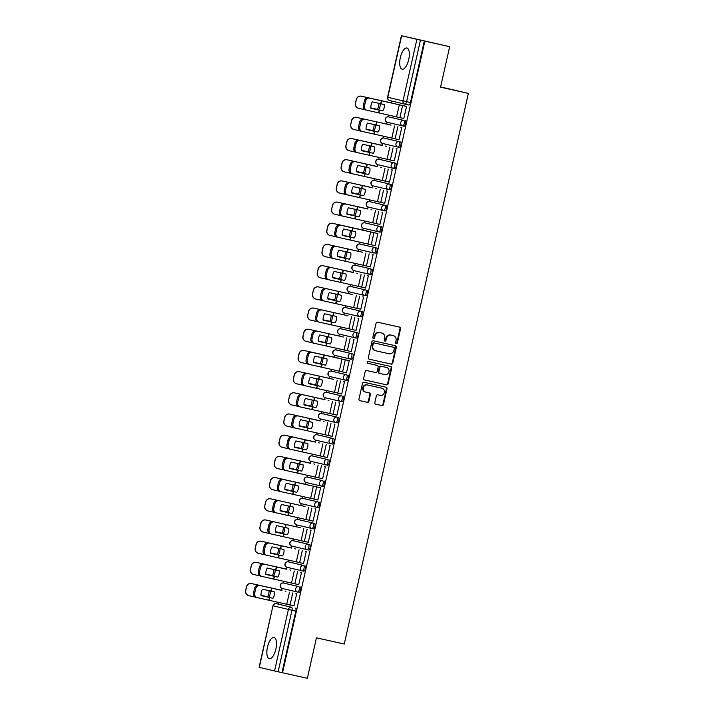 <?xml version="1.0" encoding="UTF-8"?>
<svg xmlns="http://www.w3.org/2000/svg" width="714" height="714" viewBox="0 0 714 714"><rect width="100%" height="100%" fill="white"/><g stroke="black" fill="none" stroke-linecap="round" stroke-linejoin="round"><path stroke-width="1.07" d="M396.288 343.639A0.955 0.875 103.3 0 0 397.359 342.898L400.545 328.735A1.366 1.258 103.3 0 0 399.635 327.128L377.59 322.201A1.366 1.258 103.3 0 0 376.064 323.263L372.869 337.427A0.955 0.875 103.3 0 0 373.511 338.552A0.955 0.875 103.3 0 0 374.582 337.811L375.002 335.982A4.373 4.016 103.3 0 1 379.875 332.59L381.713 333.001A4.373 4.016 103.3 0 1 384.667 338.141L384.257 339.971A0.955 0.875 103.3 0 0 384.891 341.096A0.955 0.875 103.3 0 0 385.971 340.355L386.381 338.525A4.373 4.016 103.3 0 1 391.263 335.134L393.102 335.544A4.373 4.016 103.3 0 1 396.056 340.685L395.645 342.515A0.955 0.875 103.3 0 0 396.288 343.639M396.02 343.532A0.955 0.875 103.3 0 0 396.814 342.774L400.01 328.61A1.366 1.258 103.3 0 0 399.206 327.03M373.252 338.436A0.955 0.875 103.3 0 0 374.047 337.686L374.457 335.848L375.002 335.982M384.641 340.989A0.955 0.875 103.3 0 0 385.435 340.23L385.846 338.391L386.381 338.525M284.922 583.347L284.931 583.347A2.785 1.107 -77.4 0 0 284.922 583.347L298.791 586.631A2.785 1.107 102.6 0 1 299.255 589.594A2.785 1.107 102.6 0 1 297.568 592.067L297.568 592.067A2.785 2.553 -76.7 0 1 295.685 588.791A2.785 2.553 -76.7 0 1 298.791 586.631L283.556 583.043A2.785 1.107 102.6 0 1 283.556 583.043L283.556 583.043A2.785 2.553 103.3 0 0 280.45 585.203A2.785 2.553 -76.7 0 0 282.333 588.479L297.515 592.049M289.697 562.159L289.706 562.159A2.785 1.107 -77.4 0 0 289.697 562.159L303.566 565.443A2.785 1.107 102.6 0 1 304.03 568.406A2.785 1.107 102.6 0 1 302.343 570.879A2.785 1.107 102.6 0 1 302.343 570.87A2.785 2.553 -76.7 0 1 302.317 570.87A2.785 2.553 -76.7 0 1 300.46 567.603A2.785 2.553 -76.7 0 1 303.566 565.443L288.331 561.856A2.785 2.553 103.3 0 0 285.225 564.015A2.785 2.553 -76.7 0 0 287.108 567.291L302.29 570.861M294.471 540.971L294.48 540.971A2.785 1.107 -77.4 0 0 294.471 540.971L308.341 544.246A2.785 1.107 102.6 0 1 308.805 547.219A2.785 1.107 102.6 0 1 307.118 549.682L307.118 549.682A2.785 2.553 -76.7 0 1 307.091 549.682A2.785 2.553 -76.7 0 1 305.235 546.406A2.785 2.553 -76.7 0 1 308.341 544.246L293.106 540.668A2.785 1.107 102.6 0 1 293.106 540.668A2.785 2.553 103.3 0 0 290 542.827A2.785 2.553 -76.7 0 0 291.856 546.094A2.785 2.553 -76.7 0 0 291.883 546.094L307.065 549.673M299.246 519.783L299.255 519.783A2.785 1.107 -77.4 0 0 299.246 519.783L313.116 523.059A2.785 1.107 102.6 0 1 313.58 526.022A2.785 1.107 102.6 0 1 311.893 528.494L311.893 528.494A2.785 2.553 -76.7 0 1 310.01 525.218A2.785 2.553 -76.7 0 1 313.116 523.059L297.881 519.471A2.785 2.553 103.3 0 0 294.775 521.631A2.785 2.553 -76.7 0 0 296.631 524.906A2.785 2.553 -76.7 0 0 296.658 524.906L311.839 528.485M304.021 498.586L302.656 498.283L304.03 498.595A2.785 1.107 -77.4 0 0 304.021 498.586L317.891 501.871A2.785 1.107 102.6 0 1 318.355 504.834A2.785 1.107 102.6 0 1 316.668 507.306L316.668 507.306A2.785 2.553 -76.7 0 1 314.785 504.03A2.785 2.553 -76.7 0 1 317.891 501.871L302.656 498.283A2.785 2.553 103.3 0 0 299.55 500.443A2.785 2.553 -76.7 0 0 301.433 503.718L316.614 507.297M308.796 477.398L308.805 477.398A2.785 1.107 -77.4 0 0 308.796 477.398L322.666 480.683A2.785 1.107 102.6 0 1 323.13 483.646A2.785 1.107 102.6 0 1 321.443 486.118L321.443 486.118A2.785 2.553 -76.7 0 1 319.56 482.842A2.785 2.553 -76.7 0 1 322.666 480.683L307.431 477.095A2.785 2.553 103.3 0 0 304.325 479.255A2.785 2.553 -76.7 0 0 306.208 482.53L321.389 486.1M313.58 456.21L312.205 455.907L313.58 456.21A2.785 1.107 -77.4 0 0 313.571 456.21L327.44 459.495A2.785 1.107 102.6 0 1 327.904 462.458A2.785 1.107 102.6 0 1 326.218 464.93L326.218 464.93A2.785 2.553 -76.7 0 1 324.334 461.655A2.785 2.553 -76.7 0 1 327.44 459.495L312.205 455.907A2.785 2.553 103.3 0 0 309.1 458.067A2.785 2.553 -76.7 0 0 310.983 461.342L326.164 464.912M316.971 434.71A2.785 1.107 102.6 0 1 316.98 434.719L318.355 435.022A2.785 1.107 -77.4 0 0 318.346 435.022L332.215 438.307A2.785 1.107 102.6 0 1 332.679 441.27A2.785 1.107 102.6 0 1 331.001 443.742A2.785 1.107 102.6 0 1 330.993 443.733A2.785 2.553 -76.7 0 1 330.966 443.733A2.785 2.553 -76.7 0 1 329.109 440.467A2.785 2.553 -76.7 0 1 332.215 438.307L316.98 434.719A2.785 2.553 103.3 0 0 313.874 436.879A2.785 2.553 -76.7 0 0 315.731 440.145A2.785 2.553 -76.7 0 0 315.758 440.145L330.939 443.724M323.13 413.834L321.755 413.522L323.13 413.834A2.785 1.107 -77.4 0 0 323.121 413.834L336.99 417.11A2.785 1.107 102.6 0 1 337.454 420.082A2.785 1.107 102.6 0 1 335.776 422.545A2.785 1.107 102.6 0 1 335.767 422.545A2.785 2.553 -76.7 0 1 335.741 422.545A2.785 2.553 -76.7 0 1 333.884 419.27A2.785 2.553 -76.7 0 1 336.99 417.11L321.755 413.531A2.785 1.107 102.6 0 1 321.755 413.531A2.785 2.553 103.3 0 0 318.649 415.682A2.785 2.553 -76.7 0 0 320.506 418.957A2.785 2.553 -76.7 0 0 320.532 418.957L335.714 422.536M327.904 392.646L326.53 392.334L327.904 392.646A2.785 1.107 -77.4 0 0 327.896 392.638L341.765 395.922A2.785 1.107 102.6 0 1 342.229 398.885A2.785 1.107 102.6 0 1 340.551 401.357A2.785 1.107 102.6 0 1 340.542 401.357A2.785 2.553 -76.7 0 1 338.659 398.082A2.785 2.553 -76.7 0 1 341.765 395.922L326.539 392.334A2.785 1.107 102.6 0 1 326.53 392.334A2.785 1.107 102.6 0 1 326.539 392.334A2.785 2.553 103.3 0 0 323.424 394.494A2.785 2.553 -76.7 0 0 325.307 397.769L340.489 401.348M332.679 371.45L331.305 371.146L332.679 371.458A2.785 1.107 -77.4 0 0 332.679 371.45A2.785 1.107 -77.4 0 0 332.67 371.45L346.54 374.734A2.785 1.107 102.6 0 1 347.004 377.697A2.785 1.107 102.6 0 1 345.326 380.169A2.785 1.107 102.6 0 1 345.317 380.169A2.785 2.553 -76.7 0 1 343.434 376.894A2.785 2.553 -76.7 0 1 346.54 374.734L331.314 371.146A2.785 1.107 102.6 0 1 331.305 371.146A2.785 1.107 102.6 0 1 331.314 371.146A2.785 2.553 103.3 0 0 328.199 373.306A2.785 2.553 -76.7 0 0 330.082 376.581L345.264 380.151M337.454 350.262L336.08 349.958L337.454 350.262A2.785 1.107 -77.4 0 0 337.445 350.262L351.315 353.546A2.785 1.107 102.6 0 1 351.788 356.509A2.785 1.107 102.6 0 1 350.101 358.981A2.785 1.107 102.6 0 1 350.092 358.981A2.785 2.553 -76.7 0 1 348.209 355.706A2.785 2.553 -76.7 0 1 351.315 353.546L336.089 349.958A2.785 1.107 102.6 0 1 336.08 349.958A2.785 1.107 102.6 0 1 336.089 349.958A2.785 2.553 103.3 0 0 332.983 352.118A2.785 2.553 -76.7 0 0 334.857 355.393L350.038 358.963M342.229 329.074L340.855 328.77L342.229 329.074A2.785 1.107 -77.4 0 0 342.22 329.074L356.09 332.358A2.785 1.107 102.6 0 1 356.563 335.321A2.785 1.107 102.6 0 1 354.876 337.793A2.785 1.107 102.6 0 1 354.867 337.793A2.785 2.553 -76.7 0 1 352.984 334.518A2.785 2.553 -76.7 0 1 356.09 332.358L340.864 328.77A2.785 1.107 102.6 0 1 340.855 328.77A2.785 1.107 102.6 0 1 340.864 328.77A2.785 2.553 103.3 0 0 337.758 330.93A2.785 2.553 -76.7 0 0 339.614 334.197A2.785 2.553 -76.7 0 0 339.632 334.206L354.813 337.776M345.621 307.573A2.785 1.107 102.6 0 1 345.63 307.582L347.004 307.886A2.785 1.107 -77.4 0 0 346.995 307.886L360.865 311.17A2.785 1.107 102.6 0 1 361.338 314.133A2.785 1.107 102.6 0 1 359.651 316.597A2.785 1.107 102.6 0 1 359.642 316.597A2.785 2.553 -76.7 0 1 359.615 316.597A2.785 2.553 -76.7 0 1 357.759 313.321A2.785 2.553 -76.7 0 1 360.865 311.17L345.638 307.582A2.785 1.107 102.6 0 1 345.638 307.582A2.785 2.553 103.3 0 0 342.533 309.742A2.785 2.553 -76.7 0 0 344.389 313.009A2.785 2.553 -76.7 0 0 344.407 313.009L359.588 316.588M351.779 286.698L350.404 286.385L351.779 286.698A2.785 1.107 -77.4 0 0 351.77 286.698L365.639 289.973A2.785 1.107 102.6 0 1 366.112 292.936A2.785 1.107 102.6 0 1 364.426 295.409A2.785 1.107 102.6 0 1 364.417 295.409A2.785 2.553 -76.7 0 1 362.533 292.133A2.785 2.553 -76.7 0 1 365.639 289.973L350.413 286.385A2.785 1.107 102.6 0 1 350.413 286.385A2.785 2.553 103.3 0 0 347.307 288.545A2.785 2.553 -76.7 0 0 349.164 291.821A2.785 2.553 -76.7 0 0 349.191 291.821L364.363 295.4M356.554 265.51L355.179 265.197L356.554 265.51A2.785 1.107 -77.4 0 0 356.545 265.501L370.423 268.785A2.785 1.107 102.6 0 1 370.887 271.748A2.785 1.107 102.6 0 1 369.2 274.221A2.785 1.107 102.6 0 1 369.192 274.221A2.785 2.553 -76.7 0 1 367.308 270.945A2.785 2.553 -76.7 0 1 370.423 268.785L355.188 265.197A2.785 1.107 102.6 0 1 355.179 265.197A2.785 1.107 102.6 0 1 355.188 265.197A2.785 2.553 103.3 0 0 352.082 267.357A2.785 2.553 -76.7 0 0 353.966 270.633L369.138 274.212M361.329 244.313L361.338 244.313A2.785 1.107 -77.4 0 0 361.329 244.313A2.785 1.107 -77.4 0 0 361.32 244.313L375.198 247.597A2.785 1.107 102.6 0 1 375.662 250.56A2.785 1.107 102.6 0 1 373.975 253.033A2.785 1.107 102.6 0 1 373.966 253.033A2.785 2.553 -76.7 0 1 372.083 249.757A2.785 2.553 -76.7 0 1 375.198 247.597L359.963 244.009A2.785 1.107 102.6 0 1 359.954 244.009A2.785 1.107 102.6 0 1 359.963 244.009A2.785 2.553 103.3 0 0 356.857 246.169A2.785 2.553 -76.7 0 0 358.74 249.445L373.922 253.015M366.103 223.125L366.112 223.125A2.785 1.107 -77.4 0 0 366.103 223.125A2.785 1.107 -77.4 0 0 366.095 223.125L379.973 226.409A2.785 1.107 102.6 0 1 380.437 229.373A2.785 1.107 102.6 0 1 378.75 231.845A2.785 1.107 102.6 0 1 378.741 231.845A2.785 2.553 -76.7 0 1 376.867 228.569A2.785 2.553 -76.7 0 1 379.973 226.409L364.729 222.822A2.785 1.107 102.6 0 1 364.738 222.822A2.785 2.553 103.3 0 0 361.632 224.981A2.785 2.553 -76.7 0 0 363.515 228.257L378.697 231.827M370.878 201.937L370.887 201.937A2.785 1.107 -77.4 0 0 370.878 201.937L384.748 205.221A2.785 1.107 102.6 0 1 385.212 208.185A2.785 1.107 102.6 0 1 383.525 210.657A2.785 1.107 102.6 0 1 383.516 210.648A2.785 2.553 -76.7 0 1 383.498 210.648A2.785 2.553 -76.7 0 1 381.642 207.381A2.785 2.553 -76.7 0 1 384.748 205.221L369.513 201.634A2.785 1.107 102.6 0 1 369.504 201.634A2.785 1.107 102.6 0 1 369.513 201.634A2.785 2.553 103.3 0 0 366.407 203.793A2.785 2.553 -76.7 0 0 368.29 207.069L383.472 210.639M375.653 180.749L374.279 180.437A2.785 1.107 102.6 0 1 374.288 180.446L375.662 180.749A2.785 1.107 -77.4 0 0 375.653 180.749L389.523 184.033A2.785 1.107 102.6 0 1 389.987 186.997A2.785 1.107 102.6 0 1 388.3 189.46A2.785 1.107 102.6 0 1 388.291 189.46A2.785 2.553 -76.7 0 1 388.273 189.46A2.785 2.553 -76.7 0 1 386.417 186.184A2.785 2.553 -76.7 0 1 389.523 184.033L374.288 180.446A2.785 2.553 103.3 0 0 371.182 182.605A2.785 2.553 -76.7 0 0 373.038 185.872A2.785 2.553 -76.7 0 0 373.065 185.872L388.246 189.451M380.428 159.561L380.437 159.561A2.785 1.107 -77.4 0 0 380.428 159.561L394.298 162.837A2.785 1.107 102.6 0 1 394.762 165.8A2.785 1.107 102.6 0 1 393.075 168.272L393.075 168.272A2.785 2.553 -76.7 0 1 391.192 164.996A2.785 2.553 -76.7 0 1 394.298 162.837L379.054 159.249A2.785 1.107 102.6 0 1 379.063 159.249A2.785 2.553 103.3 0 0 375.957 161.409A2.785 2.553 -76.7 0 0 377.813 164.684A2.785 2.553 -76.7 0 0 377.84 164.684L393.021 168.263M385.203 138.364L383.829 138.061L385.212 138.373A2.785 1.107 -77.4 0 0 385.203 138.364L399.072 141.649A2.785 1.107 102.6 0 1 399.537 144.612A2.785 1.107 102.6 0 1 397.85 147.084L397.85 147.084A2.785 2.553 -76.7 0 1 395.967 143.809A2.785 2.553 -76.7 0 1 399.072 141.649L383.837 138.061A2.785 1.107 102.6 0 1 383.837 138.061A2.785 2.553 103.3 0 0 380.732 140.221A2.785 2.553 -76.7 0 0 382.615 143.496L397.796 147.075M389.978 117.176L389.987 117.176A2.785 1.107 -77.4 0 0 389.978 117.176L403.847 120.461A2.785 1.107 102.6 0 1 404.311 123.424A2.785 1.107 102.6 0 1 402.625 125.896L402.625 125.896A2.785 2.553 -76.7 0 1 400.741 122.621A2.785 2.553 -76.7 0 1 403.847 120.461L388.612 116.873A2.785 2.553 103.3 0 0 385.506 119.033A2.785 2.553 -76.7 0 0 387.39 122.308L402.571 125.878M408.72 59.592A10.862 4.311 -77.4 0 0 406.891 47.999A10.862 4.311 -77.4 0 0 400.331 57.611A10.862 4.311 -77.4 0 0 402.161 69.204A10.862 4.311 -77.4 0 0 408.72 59.592M275.872 649.097A10.862 4.311 -77.4 0 0 274.042 637.504A10.862 4.311 -77.4 0 0 267.473 647.116A10.862 4.311 -77.4 0 0 269.303 658.701A10.862 4.311 -77.4 0 0 275.872 649.097M374.832 402.598A1.366 1.258 103.3 0 0 375.76 404.204L381.945 405.588A1.366 1.258 103.3 0 0 383.463 404.526L387.015 388.8A1.366 1.258 103.3 0 0 386.104 387.193L364.051 382.267A1.366 1.258 103.3 0 0 362.533 383.329L358.981 399.055A1.366 1.258 103.3 0 0 359.892 400.661L367.371 402.33A1.366 1.258 103.3 0 0 368.897 401.277L370.414 394.539A1.366 1.258 103.3 0 0 369.504 392.941L365.791 392.111A3.659 3.356 103.3 0 1 363.328 387.791A3.659 3.356 103.3 0 1 367.398 384.971L381.901 388.22A3.659 3.356 103.3 0 1 381.936 388.22A3.659 3.356 103.3 0 1 384.373 392.53A3.659 3.356 103.3 0 1 380.294 395.351L377.876 394.806A1.366 1.258 103.3 0 0 376.349 395.868L374.832 402.598M401.652 35.754L387.791 97.282L403.017 100.87L416.887 39.341L401.429 35.7L449.677 46.687L440.556 87.17L468.366 93.382L344.273 644.037L316.463 637.825L307.341 678.3L282.521 672.758L424.866 41.144L420.457 40.154L406.587 101.683A2.785 1.107 102.6 0 1 404.909 104.146A2.785 1.107 102.6 0 1 404.9 104.146A2.785 2.553 103.3 0 0 404.9 104.146A2.785 2.785 0 0 0 404.909 104.146L408.765 105.012A2.785 1.107 102.6 0 1 408.765 105.012L404.909 104.146M449.677 46.687L424.866 41.144M391.29 364.122A1.366 1.258 103.3 0 0 392.807 363.069L396.359 347.334A1.366 1.258 103.3 0 0 395.431 345.728L373.395 340.801A1.366 1.258 103.3 0 0 371.878 341.863L368.326 357.598A1.366 1.258 103.3 0 0 369.254 359.204L390.745 363.997A1.366 1.258 103.3 0 0 392.272 362.935L395.815 347.209A1.366 1.258 103.3 0 0 395.012 345.63M391.683 368.067L388.139 383.793A1.366 1.258 103.3 0 1 386.613 384.855L364.577 379.937A1.366 1.258 103.3 0 0 364.577 379.937A1.366 1.258 103.3 0 1 363.658 378.322L365.175 371.592A1.366 1.258 103.3 0 1 366.701 370.53L375.635 372.529A1.366 1.258 103.3 0 0 377.162 371.467L378.161 367.005A1.366 1.258 103.3 0 0 377.242 365.398L367.942 363.319A0.955 0.875 103.3 0 0 367.942 363.319A0.955 0.875 103.3 0 1 367.291 362.185A0.955 0.875 103.3 0 1 368.362 361.454L390.763 366.461A1.366 1.258 103.3 0 0 390.763 366.461A1.366 1.258 103.3 0 1 391.683 368.067L391.147 367.942L387.604 383.668L388.139 383.793M274.551 670.955L288.411 609.426L273.185 605.838A2.785 2.553 -76.7 0 1 276.291 603.678A2.785 1.107 102.6 0 1 276.291 603.678A2.785 1.107 102.6 0 1 276.282 603.678L280.156 604.535A2.785 1.107 102.6 0 1 280.156 604.535L291.517 607.266A2.785 1.107 102.6 0 1 291.981 610.229L278.121 671.767L274.551 670.955L259.093 667.313L272.962 605.775L259.316 667.367M391.915 101.085L391.495 102.914M388.746 115.115L388.362 116.828M387.14 122.237L386.72 124.111M383.971 136.303L383.588 138.016M382.365 143.434L381.945 145.299M379.196 157.499L378.813 159.204M377.59 164.622L377.171 166.487M374.422 178.687L374.038 180.401M372.815 185.81L372.396 187.675M369.647 199.875L369.263 201.589M368.04 206.998L367.621 208.863M364.872 221.063L364.488 222.777M363.265 228.185L362.846 230.051M360.097 242.251L359.713 243.965M358.49 249.373L358.071 251.248M355.322 263.439L354.938 265.153M353.716 270.57L353.296 272.436M350.547 284.636L350.163 286.35M348.941 291.758L348.521 293.624M345.772 305.824L345.389 307.538M344.166 312.946L343.746 314.812M340.997 327.012L340.614 328.726M339.391 334.134L338.971 335.999M336.223 348.2L335.839 349.914M334.616 355.322L334.197 357.187M331.448 369.388L331.064 371.101M329.841 376.51L329.422 378.384M326.673 390.585L326.289 392.289M325.066 397.707L324.647 399.572M321.898 411.773L321.505 413.486M320.291 418.895L319.872 420.76M317.123 432.961L316.73 434.674M315.517 440.083L315.097 441.948M312.348 454.149L311.956 455.862M310.742 461.271L310.322 463.136M307.573 475.337L307.181 477.05M305.967 482.459L305.547 484.333M302.798 496.525L302.406 498.238M301.192 503.656L300.772 505.521M298.024 517.721L297.631 519.426M296.417 524.844L295.998 526.709M293.24 538.909L292.856 540.623M291.642 546.031L291.214 547.897M288.465 560.097L288.081 561.811M286.867 567.219L286.439 569.085M283.69 581.285L283.306 582.999M282.092 588.407L281.664 590.273M278.915 602.473L278.531 604.178M440.609 86.956L468.366 93.382M282.521 672.758L278.121 671.767M416.887 39.341L420.457 40.154M402.991 118.319L403.785 118.56L406.543 106.341L405.722 106.225M402.982 118.381L403.785 118.569M398.216 139.507L399.01 139.748L401.768 127.538L400.938 127.413M390.96 125.173L390.174 124.879M398.207 139.569L399.01 139.757M393.441 160.704L394.235 160.945L396.993 148.726L396.163 148.601M386.185 146.361L385.399 146.067M393.432 160.757L394.235 160.953M388.666 181.892L389.46 182.141L392.218 169.914L391.388 169.789M381.41 167.549L380.624 167.255M388.648 181.945L389.46 182.132M383.891 203.079L384.685 203.32L387.443 191.102L386.613 190.986M376.635 188.737L375.85 188.451M383.873 203.142L384.685 203.329M379.116 224.267L379.91 224.508L382.668 212.29L381.838 212.174M371.86 209.934L371.075 209.639M379.098 224.33L379.91 224.517M374.341 245.455L375.136 245.696L377.884 233.487L377.063 233.362M367.085 231.122L366.3 230.827M374.323 245.518L375.136 245.705M369.566 266.643L370.361 266.884L373.11 254.675L372.289 254.55M362.31 252.31L361.525 252.015M369.549 266.706L370.361 266.893M364.792 287.84L365.586 288.081L368.335 275.863L367.514 275.738M357.536 273.498L356.75 273.203M364.774 287.894L365.586 288.09M360.017 309.028L360.811 309.278L363.56 297.051L362.739 296.926M352.761 294.686L351.975 294.391M359.999 309.082L360.811 309.269M355.242 330.216L356.036 330.457L358.785 318.239L357.964 318.123M347.986 315.874L347.2 315.588M355.224 330.279L356.036 330.466M350.467 351.404L351.261 351.645L354.01 339.427L353.189 339.311M343.211 337.07L342.425 336.776M350.449 351.466L351.261 351.654M345.692 372.592L346.486 372.833L349.235 360.624L348.414 360.499M338.436 358.258L337.651 357.964M345.674 372.654L346.486 372.842M340.917 393.789L341.711 394.021L344.46 381.811L343.639 381.687M333.661 379.446L332.876 379.152M340.899 393.842L341.703 394.03M336.133 414.977L336.937 415.218L339.685 402.999L338.864 402.874M328.886 400.634L328.101 400.34M336.124 415.03L336.928 415.227M331.358 436.165L332.153 436.415L334.911 424.187L334.09 424.062M324.111 421.822L323.326 421.528M331.35 436.227L332.162 436.406M326.584 457.353L327.387 457.594L330.136 445.375L329.315 445.259M319.337 443.01L318.551 442.725M326.575 457.415L327.378 457.603M321.809 478.541L322.612 478.782L325.361 466.563L324.54 466.447M314.553 464.207L313.776 463.913M321.8 478.603L322.603 478.791M317.034 499.729L317.837 499.97L320.586 487.76L319.765 487.635M309.778 485.395L309.001 485.101M317.025 499.791L317.828 499.978M312.259 520.925L313.053 521.166L315.811 508.948L314.99 508.823M305.003 506.583L304.226 506.288M312.25 520.979L313.053 521.175M307.484 542.113L308.278 542.354L311.036 530.136L310.215 530.011M300.228 527.771L299.443 527.476M307.475 542.167L308.278 542.363M302.709 563.301L303.504 563.551L306.261 551.324L305.44 551.208M295.453 548.959L294.668 548.673M302.7 563.364L303.504 563.542M297.934 584.489L298.729 584.73L301.486 572.512L300.665 572.396M290.678 570.156L289.893 569.861M297.925 584.552L298.729 584.739M293.159 605.677L293.954 605.918L296.712 593.709L295.891 593.584M285.903 591.344L285.118 591.049M395.734 103.985L394.949 103.691M293.151 605.74L293.954 605.927M298.943 592.37L298.934 592.37A2.785 1.107 -77.4 0 0 298.943 592.37A2.785 1.107 -77.4 0 0 300.63 589.898A2.785 1.107 -77.4 0 0 300.166 586.935M303.718 571.182L303.709 571.182A2.785 1.107 -77.4 0 0 303.718 571.182A2.785 1.107 -77.4 0 0 305.405 568.71A2.785 1.107 -77.4 0 0 304.94 565.747M308.493 549.994L308.484 549.994A2.785 1.107 -77.4 0 0 308.493 549.994A2.785 1.107 -77.4 0 0 310.179 547.522A2.785 1.107 -77.4 0 0 309.715 544.559M313.267 528.806L311.893 528.494L313.267 528.797A2.785 1.107 -77.4 0 0 313.267 528.806A2.785 1.107 -77.4 0 0 314.954 526.334A2.785 1.107 -77.4 0 0 314.49 523.371M318.042 507.609L316.668 507.306L318.042 507.609A2.785 1.107 -77.4 0 0 319.729 505.146A2.785 1.107 -77.4 0 0 319.265 502.174M322.817 486.421L321.443 486.118L322.817 486.421A2.785 1.107 -77.4 0 0 324.504 483.949A2.785 1.107 -77.4 0 0 324.04 480.986M327.592 465.233L326.218 464.93L327.592 465.233A2.785 1.107 -77.4 0 0 329.279 462.761A2.785 1.107 -77.4 0 0 328.815 459.798M332.367 444.046L331.001 443.742L332.367 444.046A2.785 1.107 -77.4 0 0 334.054 441.573A2.785 1.107 -77.4 0 0 333.59 438.61M337.142 422.858L335.776 422.545L337.142 422.858A2.785 1.107 -77.4 0 0 338.829 420.385A2.785 1.107 -77.4 0 0 338.365 417.422M341.917 401.67L340.551 401.357L341.917 401.661A2.785 1.107 -77.4 0 0 341.917 401.67A2.785 1.107 -77.4 0 0 343.604 399.197A2.785 1.107 -77.4 0 0 343.139 396.234M346.692 380.473L345.326 380.169L346.692 380.473A2.785 1.107 -77.4 0 0 348.378 378.009A2.785 1.107 -77.4 0 0 347.914 375.037M351.466 359.285L350.101 358.981L351.466 359.285A2.785 1.107 -77.4 0 0 353.153 356.813A2.785 1.107 -77.4 0 0 352.689 353.849M356.241 338.097L354.876 337.793L356.241 338.097A2.785 1.107 -77.4 0 0 357.928 335.625A2.785 1.107 -77.4 0 0 357.464 332.662M361.016 316.909L359.651 316.597L361.016 316.909A2.785 1.107 -77.4 0 0 362.703 314.437A2.785 1.107 -77.4 0 0 362.239 311.474M365.8 295.721L365.791 295.721A2.785 1.107 -77.4 0 0 365.8 295.721A2.785 1.107 -77.4 0 0 367.478 293.249A2.785 1.107 -77.4 0 0 367.014 290.286M370.575 274.524L370.566 274.524A2.785 1.107 -77.4 0 0 370.575 274.524A2.785 1.107 -77.4 0 0 372.253 272.061A2.785 1.107 -77.4 0 0 371.789 269.098M375.35 253.336L375.341 253.336A2.785 1.107 -77.4 0 0 375.35 253.336A2.785 1.107 -77.4 0 0 377.028 250.864A2.785 1.107 -77.4 0 0 376.564 247.901M378.759 231.845L380.116 232.148A2.785 1.107 -77.4 0 0 380.125 232.148A2.785 1.107 -77.4 0 0 381.803 229.676A2.785 1.107 -77.4 0 0 381.338 226.713M383.534 210.657L384.891 210.96A2.785 1.107 -77.4 0 0 384.9 210.96A2.785 1.107 -77.4 0 0 386.586 208.488A2.785 1.107 -77.4 0 0 386.113 205.525M388.309 189.469L389.666 189.772A2.785 1.107 -77.4 0 0 389.674 189.772A2.785 1.107 -77.4 0 0 391.361 187.3A2.785 1.107 -77.4 0 0 390.888 184.337M393.084 168.272L394.44 168.575A2.785 1.107 -77.4 0 0 394.449 168.584A2.785 1.107 -77.4 0 0 396.136 166.112A2.785 1.107 -77.4 0 0 395.663 163.149M397.859 147.084L399.215 147.387A2.785 1.107 -77.4 0 0 399.224 147.387A2.785 1.107 -77.4 0 0 400.911 144.924A2.785 1.107 -77.4 0 0 400.438 141.961M402.634 125.896L403.99 126.2A2.785 1.107 -77.4 0 0 403.999 126.2A2.785 1.107 -77.4 0 0 405.686 123.727A2.785 1.107 -77.4 0 0 405.222 120.764M281.985 672.624L295.855 611.095A2.785 1.107 -77.4 0 0 295.391 608.123M424.321 41.019L410.461 102.548A2.785 1.107 102.6 0 1 408.774 105.012M392.646 335.437A4.373 4.016 103.3 0 0 392.602 335.419A4.373 4.016 103.3 0 0 392.557 335.41L393.102 335.544M385.846 338.391A4.373 4.016 103.3 0 1 390.728 335L392.557 335.41M381.258 332.894A4.373 4.016 103.3 0 0 381.214 332.876A4.373 4.016 103.3 0 0 381.178 332.867L381.713 333.001M374.457 335.848A4.373 4.016 103.3 0 1 379.339 332.456L381.178 332.867M369.138 359.169L390.745 363.997M394.315 348.414A0.955 0.875 103.3 0 0 393.664 347.29L374.323 342.97A0.955 0.875 103.3 0 0 373.261 343.711L372.824 345.647A4.373 4.016 103.3 0 0 375.778 350.788L388.996 353.742A4.373 4.016 103.3 0 0 393.878 350.351L394.315 348.414M393.146 347.165A0.955 0.875 103.3 0 0 393.128 347.165L373.788 342.845A0.955 0.875 103.3 0 0 372.717 343.586L373.261 343.711M375.698 350.77L375.243 350.663A4.373 4.016 103.3 0 1 375.198 350.645A4.373 4.016 103.3 0 1 372.28 345.514L372.717 343.586M364.461 379.902L386.078 384.73A1.366 1.258 103.3 0 0 387.604 383.668M376.715 365.273L376.706 365.273A1.366 1.258 103.3 0 0 376.706 365.273L367.844 363.292M384.908 374.6A3.659 3.356 103.3 0 0 388.978 371.789A3.659 3.356 103.3 0 0 386.515 367.469L381.401 366.327A1.366 1.258 103.3 0 0 379.875 367.389L378.875 371.851A1.366 1.258 103.3 0 0 379.794 373.458L384.908 374.6M386.042 367.362A3.659 3.356 103.3 0 0 385.979 367.344L386.515 367.469M379.768 373.458L379.259 373.333A1.366 1.258 103.3 0 1 378.331 371.726L379.339 367.264A1.366 1.258 103.3 0 1 380.865 366.202L385.979 367.344M391.147 367.942A1.366 1.258 103.3 0 0 390.335 366.362M381.437 388.104A3.659 3.356 103.3 0 0 381.365 388.086L381.901 388.22M365.72 392.093L365.256 391.977A3.659 3.356 103.3 0 1 362.783 387.666A3.659 3.356 103.3 0 1 366.862 384.846L381.365 388.086M359.794 400.634L366.835 402.205A1.366 1.258 103.3 0 0 368.362 401.143L369.879 394.414A1.366 1.258 103.3 0 0 369.067 392.843M375.644 404.178L381.401 405.463A1.366 1.258 103.3 0 0 382.927 404.401L386.47 388.666A1.366 1.258 103.3 0 0 385.667 387.095M380.303 103.646A8.63 5.346 -77.1 0 1 379.964 106.591A8.63 5.346 -77.1 0 1 378.857 109.697L370.825 107.903L378.857 109.697M378.92 103.343A8.63 5.346 -77.1 0 1 378.581 106.27A8.63 5.346 -77.1 0 1 377.474 109.376M391.816 103.102L361.48 96.238A4.177 4.159 105.5 0 0 356.5 99.398L356.348 99.353A4.177 4.159 -74.5 0 1 361.329 96.194M391.843 103.003L361.48 96.238M355.617 103.334A4.177 4.159 105.5 0 0 358.562 108.278L358.41 108.233A4.177 4.159 -74.5 0 1 355.465 103.298L356.5 99.398M358.562 108.278A4.177 4.159 105.5 0 0 358.758 108.323L365.006 109.733M355.465 103.298L356.348 99.353M382.775 110.911A8.63 8.604 -80 0 0 384.212 104.53L372.289 101.87A8.63 6.426 -77 0 0 370.852 108.26L382.784 110.911L370.852 108.26M403.803 118.506L366.728 110.197A4.177 3.106 103 0 0 366.728 110.197A4.177 3.106 103 0 1 364.613 105.449L365.497 101.513L364.327 101.236L363.435 105.181L364.613 105.449M406.525 106.413L369.459 98.113A4.177 3.106 103 0 0 365.497 101.513M406.525 106.404L369.459 98.113M364.327 101.236A4.177 3.106 -77 0 1 368.281 97.836M366.693 110.188L365.55 109.929A4.177 3.106 -77 0 1 365.532 109.92A4.177 3.106 -77 0 1 363.435 105.181M375.528 124.834A8.63 5.346 -77.1 0 1 375.189 127.779A8.63 5.346 -77.1 0 1 374.082 130.885L366.05 129.091L374.082 130.885M374.145 124.531A8.63 5.346 -77.1 0 1 373.806 127.458A8.63 5.346 -77.1 0 1 372.699 130.573M390.986 125.057L356.705 117.426A4.177 4.159 105.5 0 0 351.725 120.586L351.574 120.55A4.177 4.159 -74.5 0 1 356.554 117.382M390.986 125.066L356.705 117.426M350.833 124.531A4.177 4.159 105.5 0 0 353.787 129.466L353.635 129.421A4.177 4.159 -74.5 0 1 350.69 124.486L351.725 120.586M353.787 129.466A4.177 4.159 105.5 0 0 353.983 129.52L360.231 130.921M350.69 124.486L351.574 120.55M370.753 146.031A8.63 5.346 -77.1 0 1 370.414 148.967A8.63 5.346 -77.1 0 1 369.308 152.073L361.275 150.279M369.37 145.718A8.63 5.346 -77.1 0 1 369.031 148.655A8.63 5.346 -77.1 0 1 367.924 151.761L369.308 152.073M382.267 145.477L351.931 138.614A4.177 4.159 105.5 0 0 346.95 141.774L346.799 141.738A4.177 4.159 -74.5 0 1 351.779 138.578M382.293 145.379L351.931 138.614M367.924 151.761L361.275 150.27M346.058 145.718A4.177 4.159 105.5 0 0 349.012 150.654L348.86 150.618A4.177 4.159 -74.5 0 1 345.915 145.674L346.95 141.774M349.012 150.654A4.177 4.159 105.5 0 0 349.2 150.708L355.456 152.109M345.915 145.674L346.799 141.738M378.001 132.099A8.63 8.604 -80 0 0 379.437 125.718L367.514 123.067A8.63 6.426 -77 0 0 366.077 129.448L378.009 132.099L366.077 129.448M399.028 139.694L361.953 131.385A4.177 3.106 103 0 0 361.953 131.385A4.177 3.106 103 0 1 359.838 126.637L360.722 122.701L359.544 122.433L358.66 126.369L359.838 126.637M359.544 122.433A4.177 3.106 -77 0 1 363.506 119.024L364.684 119.3A4.177 3.106 103 0 0 360.722 122.701M361.918 131.376L360.775 131.117A4.177 3.106 -77 0 1 360.757 131.108A4.177 3.106 -77 0 1 358.66 126.369M361.293 150.627L373.226 153.287A8.63 8.604 -80 0 0 374.663 146.905L362.739 144.255A8.63 6.426 -77 0 0 361.293 150.636L369.718 152.501L369.111 155.215L357.178 152.573A4.177 3.106 103 0 0 357.178 152.573A4.177 3.106 103 0 1 355.063 147.834L355.947 143.889L354.769 143.621L353.885 147.557L355.063 147.834M394.253 160.882L369.111 155.215M373.226 153.296L369.718 152.501M354.769 143.621A4.177 3.106 -77 0 1 358.731 140.221L359.901 140.488A4.177 3.106 103 0 0 355.947 143.889M357.143 152.564L356 152.305A4.177 3.106 -77 0 1 355.983 152.305A4.177 3.106 -77 0 1 353.885 147.557M365.979 167.219A8.63 5.346 -77.1 0 1 365.639 170.155A8.63 5.346 -77.1 0 1 364.533 173.261L356.5 171.467L364.533 173.261M364.595 166.906A8.63 5.346 -77.1 0 1 364.256 169.843A8.63 5.346 -77.1 0 1 363.149 172.949M377.492 166.665L347.156 159.802A4.177 4.159 105.5 0 0 342.176 162.97L342.024 162.926A4.177 4.159 -74.5 0 1 347.004 159.766M377.519 166.567L347.156 159.802M341.283 166.906A4.177 4.159 105.5 0 0 344.228 171.842L344.086 171.806A4.177 4.159 -74.5 0 1 341.14 166.862L342.176 162.97M344.228 171.842A4.177 4.159 105.5 0 0 344.425 171.895L350.681 173.306M341.14 166.862L342.024 162.926M361.204 188.407A8.63 5.346 -77.1 0 1 360.865 191.352A8.63 5.346 -77.1 0 1 359.758 194.458L351.725 192.664L359.758 194.458M359.811 188.103A8.63 5.346 -77.1 0 1 359.481 191.031A8.63 5.346 -77.1 0 1 358.374 194.137M372.717 187.853L342.381 180.999A4.177 4.159 105.5 0 0 337.401 184.158L337.249 184.114A4.177 4.159 -74.5 0 1 342.229 180.954M372.735 187.764L342.381 180.999M336.508 188.094A4.177 4.159 105.5 0 0 339.453 193.039L339.311 192.994A4.177 4.159 -74.5 0 1 336.365 188.05L337.401 184.158M339.453 193.039A4.177 4.159 105.5 0 0 339.65 193.083L345.906 194.494M336.365 188.05L337.249 184.114M356.429 209.595A8.63 5.346 -77.1 0 1 356.09 212.54A8.63 5.346 -77.1 0 1 354.983 215.646L346.95 213.852L354.983 215.646M355.036 209.291A8.63 5.346 -77.1 0 1 354.706 212.219A8.63 5.346 -77.1 0 1 353.6 215.325M367.942 209.041L337.606 202.187A4.177 4.159 105.5 0 0 332.626 205.346L332.474 205.302A4.177 4.159 -74.5 0 1 337.454 202.142M367.96 208.952L337.606 202.187M331.733 209.282A4.177 4.159 105.5 0 0 334.679 214.227L334.536 214.182A4.177 4.159 -74.5 0 1 331.591 209.247L332.626 205.346M334.679 214.227A4.177 4.159 105.5 0 0 334.875 214.271L341.131 215.682M331.591 209.247L332.474 205.302M368.451 174.484A8.63 8.604 -80 0 0 369.888 168.102L357.964 165.443A8.63 6.426 -77 0 0 356.518 171.824L368.451 174.475L356.518 171.824M389.478 182.07L352.404 173.77A4.177 3.106 103 0 0 352.404 173.77A4.177 3.106 103 0 1 350.288 169.022L351.172 165.077L349.994 164.809L349.11 168.745L350.288 169.022M349.994 164.809A4.177 3.106 -77 0 1 353.948 161.409L355.126 161.676A4.177 3.106 103 0 0 351.172 165.077M352.368 173.761L351.226 173.493A4.177 3.106 -77 0 1 351.208 173.493A4.177 3.106 -77 0 1 349.11 168.745M363.676 195.672A8.63 8.604 -80 0 0 365.113 189.29L353.189 186.631A8.63 6.426 -77 0 0 351.743 193.012L363.676 195.663L351.743 193.012M384.703 203.258L347.629 194.958A4.177 3.106 103 0 0 347.629 194.958A4.177 3.106 103 0 1 345.514 190.21L346.397 186.274L345.219 185.997L344.335 189.942L345.514 190.21M345.219 185.997A4.177 3.106 -77 0 1 349.173 182.597L350.351 182.864A4.177 3.106 103 0 0 346.397 186.274M347.593 194.949L346.451 194.681A4.177 3.106 -77 0 1 346.433 194.681A4.177 3.106 -77 0 1 344.335 189.942M346.968 214.209L358.901 216.86A8.63 8.604 -80 0 0 360.338 210.478L348.414 207.819A8.63 6.426 -77 0 0 346.968 214.209L358.901 216.851M379.928 224.446L342.854 216.146A4.177 3.106 103 0 0 342.854 216.146A4.177 3.106 103 0 1 340.739 211.398L341.622 207.462L340.444 207.185L339.561 211.13L340.739 211.398M340.444 207.185A4.177 3.106 -77 0 1 344.398 203.785L345.576 204.052A4.177 3.106 103 0 0 341.622 207.462M342.818 216.137L341.676 215.878A4.177 3.106 -77 0 1 341.658 215.869A4.177 3.106 -77 0 1 339.561 211.13M351.654 230.783A8.63 5.346 -77.1 0 1 351.315 233.728A8.63 5.346 -77.1 0 1 350.208 236.834L342.176 235.04L350.208 236.834M350.262 230.479A8.63 5.346 -77.1 0 1 349.931 233.407A8.63 5.346 -77.1 0 1 348.825 236.512M363.167 230.238L332.831 223.375A4.177 4.159 105.5 0 0 327.851 226.534L327.699 226.49A4.177 4.159 -74.5 0 1 332.679 223.33M363.185 230.14L332.831 223.375M326.958 230.47A4.177 4.159 105.5 0 0 329.904 235.415L329.761 235.37A4.177 4.159 -74.5 0 1 326.816 230.435L327.851 226.534M329.904 235.415A4.177 4.159 105.5 0 0 330.1 235.459L336.356 236.869M326.816 230.435L327.699 226.49M354.126 238.048A8.63 8.604 -80 0 0 355.563 231.666L343.63 229.007A8.63 6.426 -77 0 0 342.193 235.397L354.126 238.048L342.193 235.397M375.153 245.643L338.079 237.334A4.177 3.106 103 0 0 338.079 237.334A4.177 3.106 103 0 1 335.964 232.585L336.847 228.65L335.669 228.382L334.786 232.318L335.964 232.585M377.876 233.549L340.801 225.249A4.177 3.106 103 0 0 336.847 228.65M377.876 233.54L340.801 225.249M335.669 228.382A4.177 3.106 -77 0 1 339.623 224.972M338.043 237.325L336.901 237.066A4.177 3.106 -77 0 1 336.883 237.057A4.177 3.106 -77 0 1 334.786 232.318M346.879 251.98A8.63 5.346 -77.1 0 1 346.54 254.916A8.63 5.346 -77.1 0 1 345.433 258.022L337.401 256.228L345.433 258.022M345.487 251.667A8.63 5.346 -77.1 0 1 345.157 254.595A8.63 5.346 -77.1 0 1 344.05 257.709M362.337 252.194L328.056 244.563A4.177 4.159 105.5 0 0 323.076 247.722L322.924 247.687A4.177 4.159 -74.5 0 1 327.904 244.518M362.337 252.203L328.056 244.563M322.184 251.667A4.177 4.159 105.5 0 0 325.129 256.603L324.986 256.558A4.177 4.159 -74.5 0 1 322.032 251.623L323.076 247.722M325.129 256.603A4.177 4.159 105.5 0 0 325.325 256.656L331.582 258.057M322.032 251.623L322.924 247.687M349.351 259.244A8.63 8.604 -80 0 0 350.788 252.854L338.855 250.203A8.63 6.426 -77 0 0 337.419 256.585L349.351 259.236L337.419 256.585M370.37 266.831L333.304 258.522A4.177 3.106 103 0 0 333.304 258.522A4.177 3.106 103 0 1 331.189 253.773L332.072 249.838L330.894 249.57L330.011 253.506L331.189 253.773M330.894 249.57A4.177 3.106 -77 0 1 334.848 246.16L336.026 246.437A4.177 3.106 103 0 0 332.072 249.838M333.268 258.513L332.126 258.254A4.177 3.106 -77 0 1 332.108 258.245A4.177 3.106 -77 0 1 330.011 253.506M342.104 273.167A8.63 5.346 -77.1 0 1 341.765 276.104A8.63 5.346 -77.1 0 1 340.658 279.21L332.626 277.416M340.712 272.855A8.63 5.346 -77.1 0 1 340.382 275.791A8.63 5.346 -77.1 0 1 339.275 278.897L340.658 279.21M353.617 272.614L323.272 265.751A4.177 4.159 105.5 0 0 318.301 268.91L318.149 268.875A4.177 4.159 -74.5 0 1 323.13 265.715M353.635 272.516L323.272 265.751M339.275 278.897L332.626 277.407M317.409 272.855A4.177 4.159 105.5 0 0 320.354 277.791L320.211 277.755A4.177 4.159 -74.5 0 1 317.257 272.81L318.301 268.91M320.354 277.791A4.177 4.159 105.5 0 0 320.55 277.844L326.807 279.245M317.257 272.81L318.149 268.875M332.644 277.764L344.576 280.423A8.63 8.604 -80 0 0 346.013 274.042L334.081 271.391A8.63 6.426 -77 0 0 332.644 277.773L341.069 279.638L340.462 282.351L328.529 279.718A4.177 3.106 103 0 0 328.529 279.718A4.177 3.106 103 0 1 326.414 274.97L327.298 271.025L326.119 270.758L325.236 274.694L326.414 274.97M365.595 288.019L340.462 282.351M344.576 280.432L341.069 279.638M326.119 270.758A4.177 3.106 -77 0 1 330.073 267.357L331.251 267.625A4.177 3.106 103 0 0 327.298 271.025M328.494 279.709L327.351 279.442A4.177 3.106 -77 0 1 327.333 279.442A4.177 3.106 -77 0 1 325.236 274.694M337.329 294.355A8.63 5.346 -77.1 0 1 336.99 297.292A8.63 5.346 -77.1 0 1 335.883 300.398L327.851 298.604L335.883 300.398M335.937 294.043A8.63 5.346 -77.1 0 1 335.607 296.979A8.63 5.346 -77.1 0 1 334.5 300.085M352.787 294.579L318.498 286.939A4.177 4.159 105.5 0 0 313.526 290.107L313.375 290.062A4.177 4.159 -74.5 0 1 318.355 286.903M352.778 294.587L318.498 286.939M312.634 294.043A4.177 4.159 105.5 0 0 315.579 298.979L315.427 298.943A4.177 4.159 -74.5 0 1 312.482 293.998L313.526 290.107M315.579 298.979A4.177 4.159 105.5 0 0 315.775 299.032L322.032 300.442M312.482 293.998L313.375 290.062M339.802 301.62A8.63 8.604 -80 0 0 341.238 295.239L329.306 292.579A8.63 6.426 -77 0 0 327.869 298.961L339.802 301.611L327.869 298.961M360.82 309.207L323.754 300.906A4.177 3.106 103 0 0 323.754 300.906A4.177 3.106 103 0 1 321.639 296.158L322.523 292.213L321.345 291.946L320.461 295.882L321.639 296.158M321.345 291.946A4.177 3.106 -77 0 1 325.298 288.545L326.476 288.813A4.177 3.106 103 0 0 322.523 292.213M323.719 300.897L322.576 300.63A4.177 3.106 -77 0 1 322.558 300.63A4.177 3.106 -77 0 1 320.461 295.882M332.554 315.543A8.63 5.346 -77.1 0 1 332.215 318.489A8.63 5.346 -77.1 0 1 331.109 321.595L323.076 319.801L331.109 321.595M331.162 315.24A8.63 5.346 -77.1 0 1 330.832 318.167A8.63 5.346 -77.1 0 1 329.725 321.273M348.013 315.767L313.723 308.136A4.177 4.159 105.5 0 0 308.751 311.295L308.6 311.25A4.177 4.159 -74.5 0 1 313.58 308.091M348.004 315.775L313.723 308.136M307.859 315.231A4.177 4.159 105.5 0 0 310.804 320.175L310.652 320.131A4.177 4.159 -74.5 0 1 307.707 315.195L308.751 311.295M310.804 320.175A4.177 4.159 105.5 0 0 311.001 320.22L317.257 321.63M307.707 315.195L308.6 311.25M335.027 322.808A8.63 8.604 -80 0 0 336.464 316.427L324.531 313.767A8.63 6.426 -77 0 0 323.094 320.149L335.027 322.799L323.094 320.149M356.045 330.395L318.979 322.094A4.177 3.106 103 0 0 318.979 322.094A4.177 3.106 103 0 1 316.864 317.346L317.748 313.41L316.57 313.134L315.686 317.078L316.864 317.346M316.57 313.134A4.177 3.106 -77 0 1 320.524 309.733L321.702 310.001A4.177 3.106 103 0 0 317.748 313.41M318.944 322.085L317.801 321.818A4.177 3.106 -77 0 1 317.784 321.818A4.177 3.106 -77 0 1 315.686 317.078M327.771 336.731A8.63 5.346 -77.1 0 1 327.44 339.677A8.63 5.346 -77.1 0 1 326.334 342.782L318.301 340.989L326.334 342.782M326.387 336.428A8.63 5.346 -77.1 0 1 326.057 339.355A8.63 5.346 -77.1 0 1 324.941 342.461M343.238 336.954L308.948 329.324A4.177 4.159 105.5 0 0 303.968 332.483L303.825 332.438A4.177 4.159 -74.5 0 1 308.805 329.279M343.229 336.963L308.948 329.324M303.084 336.419A4.177 4.159 105.5 0 0 306.029 341.363L305.878 341.319A4.177 4.159 -74.5 0 1 302.932 336.383L303.968 332.483M306.029 341.363A4.177 4.159 105.5 0 0 306.226 341.408L312.482 342.818M302.932 336.383L303.825 332.438M318.319 341.346L330.252 343.996A8.63 8.604 -80 0 0 331.689 337.615L319.756 334.955A8.63 6.426 -77 0 0 318.319 341.346L330.252 343.987M351.27 351.583L314.205 343.282A4.177 3.106 103 0 0 314.205 343.282A4.177 3.106 103 0 1 312.089 338.534L312.973 334.598L311.795 334.322L310.911 338.266L312.089 338.534M311.795 334.322A4.177 3.106 -77 0 1 315.749 330.921L316.927 331.198A4.177 3.106 103 0 0 312.973 334.598M314.169 343.273L313.027 343.015A4.177 3.106 -77 0 1 313.009 343.006A4.177 3.106 -77 0 1 310.911 338.266M322.996 357.919A8.63 5.346 -77.1 0 1 322.666 360.865A8.63 5.346 -77.1 0 1 321.559 363.97L313.526 362.176L321.559 363.97M321.612 357.616A8.63 5.346 -77.1 0 1 321.282 360.543A8.63 5.346 -77.1 0 1 320.167 363.649M338.463 358.142L304.173 350.512A4.177 4.159 105.5 0 0 299.193 353.671L299.05 353.635A4.177 4.159 -74.5 0 1 304.03 350.467M338.454 358.151L304.173 350.512M298.309 357.616A4.177 4.159 105.5 0 0 301.254 362.551L301.103 362.507A4.177 4.159 -74.5 0 1 298.157 357.571L299.193 353.671M301.254 362.551A4.177 4.159 105.5 0 0 301.451 362.596L307.707 364.006M298.157 357.571L299.05 353.635M325.477 365.184A8.63 8.604 -80 0 0 326.914 358.803L314.981 356.143A8.63 6.426 -77 0 0 313.544 362.533L325.477 365.184L313.544 362.533M346.495 372.779L309.43 364.47A4.177 3.106 103 0 0 309.43 364.47A4.177 3.106 103 0 1 307.306 359.722L308.198 355.786L307.02 355.518L306.136 359.454L307.306 359.722M349.226 360.686L312.152 352.386A4.177 3.106 103 0 0 308.198 355.786M349.226 360.677L312.152 352.386M307.02 355.518A4.177 3.106 -77 0 1 310.974 352.109M309.394 364.461L308.252 364.202A4.177 3.106 -77 0 1 308.234 364.194A4.177 3.106 -77 0 1 306.136 359.454M318.221 379.116A8.63 5.346 -77.1 0 1 317.891 382.052A8.63 5.346 -77.1 0 1 316.784 385.158L308.751 383.364L316.784 385.158M316.837 378.804A8.63 5.346 -77.1 0 1 316.507 381.74A8.63 5.346 -77.1 0 1 315.392 384.846M333.679 379.33L299.398 371.699A4.177 4.159 105.5 0 0 294.418 374.859L294.275 374.823A4.177 4.159 -74.5 0 1 299.246 371.655M333.679 379.339L299.398 371.699M293.534 378.804A4.177 4.159 105.5 0 0 296.48 383.739L296.328 383.695A4.177 4.159 -74.5 0 1 293.383 378.759L294.418 374.859M296.48 383.739A4.177 4.159 105.5 0 0 296.676 383.793L302.932 385.194M293.383 378.759L294.275 374.823M308.769 383.721L320.693 386.381A8.63 8.604 -80 0 0 322.139 379.991L310.206 377.34A8.63 6.426 -77 0 0 308.769 383.721L320.702 386.372M341.72 393.967L304.655 385.658A4.177 3.106 103 0 0 304.655 385.658A4.177 3.106 103 0 1 302.531 380.91L303.423 376.974L302.245 376.706L301.353 380.642L302.531 380.91M302.245 376.706A4.177 3.106 -77 0 1 306.199 373.306L307.377 373.574A4.177 3.106 103 0 0 303.423 376.974M304.619 385.649L303.477 385.39A4.177 3.106 -77 0 1 303.459 385.39A4.177 3.106 -77 0 1 301.353 380.642M313.446 400.304A8.63 5.346 -77.1 0 1 313.116 403.24A8.63 5.346 -77.1 0 1 312.009 406.346L303.977 404.552M312.063 399.992A8.63 5.346 -77.1 0 1 311.732 402.928A8.63 5.346 -77.1 0 1 310.617 406.034L312.009 406.346M324.968 399.751L294.623 392.887A4.177 4.159 105.5 0 0 289.643 396.056L289.5 396.011A4.177 4.159 -74.5 0 1 294.471 392.852M324.986 399.653L294.623 392.887M310.617 406.034L303.977 404.543M288.759 399.992A4.177 4.159 105.5 0 0 291.705 404.927L291.553 404.892A4.177 4.159 -74.5 0 1 288.608 399.947L289.643 396.056M291.705 404.927A4.177 4.159 105.5 0 0 291.901 404.981L298.157 406.382M288.608 399.947L289.5 396.011M312.42 406.775L315.918 407.569A8.63 8.604 -80 0 0 317.364 401.179L305.431 398.528A8.63 6.426 -77 0 0 303.994 404.909L312.42 406.775L311.804 409.497L299.88 406.855A4.177 3.106 103 0 0 299.88 406.855A4.177 3.106 103 0 1 297.756 402.107L298.648 398.162L297.47 397.894L296.578 401.83L297.756 402.107M336.946 415.155L311.804 409.497M303.994 404.9L315.927 407.56M297.47 397.894A4.177 3.106 -77 0 1 301.424 394.494L302.602 394.762A4.177 3.106 103 0 0 298.648 398.162M299.835 406.846L298.702 406.578A4.177 3.106 -77 0 1 298.684 406.578A4.177 3.106 -77 0 1 296.578 401.83M308.671 421.492A8.63 5.346 -77.1 0 1 308.341 424.428A8.63 5.346 -77.1 0 1 307.234 427.534L299.202 425.749M307.288 421.189A8.63 5.346 -77.1 0 1 306.958 424.116A8.63 5.346 -77.1 0 1 305.842 427.222L307.234 427.534M320.193 420.939L289.848 414.075A4.177 4.159 105.5 0 0 284.868 417.244L284.725 417.199A4.177 4.159 -74.5 0 1 289.697 414.04M320.211 420.841L289.848 414.075M305.842 427.222L299.202 425.74M283.985 421.18A4.177 4.159 105.5 0 0 286.93 426.115L286.778 426.079A4.177 4.159 -74.5 0 1 283.833 421.135L284.868 417.244M286.93 426.115A4.177 4.159 105.5 0 0 287.126 426.169L293.383 427.579M283.833 421.135L284.725 417.199M299.22 426.097L311.143 428.757A8.63 8.604 -80 0 0 312.589 422.376L300.656 419.716A8.63 6.426 -77 0 0 299.22 426.097L311.152 428.748M332.171 436.343L295.105 428.043A4.177 3.106 103 0 0 295.105 428.043A4.177 3.106 103 0 1 292.981 423.295L293.873 419.35L292.695 419.082L291.803 423.018L292.981 423.295M292.695 419.082A4.177 3.106 -77 0 1 296.649 415.682L297.827 415.95A4.177 3.106 103 0 0 293.873 419.35M295.06 428.034L293.927 427.766A4.177 3.106 -77 0 1 293.909 427.766A4.177 3.106 -77 0 1 291.803 423.018M303.896 442.68A8.63 5.346 -77.1 0 1 303.566 445.625A8.63 5.346 -77.1 0 1 302.459 448.731L294.427 446.937L302.459 448.731M302.513 442.377A8.63 5.346 -77.1 0 1 302.174 445.304A8.63 5.346 -77.1 0 1 301.067 448.41M315.418 442.127L285.073 435.272A4.177 4.159 105.5 0 0 280.093 438.432L279.95 438.387A4.177 4.159 -74.5 0 1 284.922 435.228M315.436 442.037L285.073 435.272M279.21 442.368A4.177 4.159 105.5 0 0 282.155 447.312L282.003 447.267A4.177 4.159 -74.5 0 1 279.058 442.332L280.093 438.432M282.155 447.312A4.177 4.159 105.5 0 0 282.351 447.357L288.608 448.767M279.058 442.332L279.95 438.387M294.445 447.285L306.368 449.945A8.63 8.604 -80 0 0 307.814 443.564L295.882 440.904A8.63 6.426 -77 0 0 294.445 447.285L306.377 449.936M327.396 457.531L290.33 449.231A4.177 3.106 103 0 1 290.303 449.222L289.152 448.963A4.177 3.106 -77 0 1 289.134 448.954A4.177 3.106 -77 0 1 287.028 444.215L288.206 444.483A4.177 3.106 103 0 0 290.303 449.222L289.134 448.954M289.099 440.547L287.921 440.27A4.177 3.106 -77 0 1 291.874 436.87L293.052 437.138A4.177 3.106 103 0 0 289.099 440.547L288.206 444.483M287.921 440.27L287.028 444.215M299.121 463.868A8.63 5.346 -77.1 0 1 298.791 466.813A8.63 5.346 -77.1 0 1 297.684 469.919L289.652 468.125L297.684 469.919M297.738 463.564A8.63 5.346 -77.1 0 1 297.399 466.492A8.63 5.346 -77.1 0 1 296.292 469.598M310.635 463.324L280.299 456.46A4.177 4.159 105.5 0 0 275.318 459.62L275.167 459.575A4.177 4.159 -74.5 0 1 280.147 456.416M310.661 463.225L280.299 456.46M274.435 463.556A4.177 4.159 105.5 0 0 277.38 468.5L277.228 468.455A4.177 4.159 -74.5 0 1 274.283 463.52L275.318 459.62M277.38 468.5A4.177 4.159 105.5 0 0 277.576 468.545L283.833 469.955M274.283 463.52L275.167 459.575M289.67 468.482L301.594 471.133A8.63 8.604 -80 0 0 303.031 464.752L291.107 462.092A8.63 6.426 -77 0 0 289.67 468.482L301.603 471.133M322.621 478.728L285.555 470.419A4.177 3.106 103 0 1 285.529 470.419A4.177 3.106 103 0 1 283.431 465.671L284.324 461.735L283.146 461.458L282.253 465.403L283.431 465.671M283.146 461.458A4.177 3.106 -77 0 1 287.099 458.058L288.277 458.334A4.177 3.106 103 0 0 284.324 461.735M285.511 470.41L284.377 470.151A4.177 3.106 -77 0 1 284.351 470.142A4.177 3.106 -77 0 1 282.253 465.403M294.346 485.056A8.63 5.346 -77.1 0 1 294.016 488.001A8.63 5.346 -77.1 0 1 292.901 491.107L284.868 489.313L292.901 491.107M292.963 484.752A8.63 5.346 -77.1 0 1 292.624 487.68A8.63 5.346 -77.1 0 1 291.517 490.786M305.86 484.511L275.524 477.648A4.177 4.159 105.5 0 0 270.544 480.808L270.392 480.772A4.177 4.159 -74.5 0 1 275.372 477.604M305.887 484.413L275.524 477.648M269.66 484.752A4.177 4.159 105.5 0 0 272.605 489.688L272.453 489.643A4.177 4.159 -74.5 0 1 269.508 484.708L270.544 480.808M272.605 489.688A4.177 4.159 105.5 0 0 272.802 489.733L279.058 491.143M269.508 484.708L270.392 480.772M284.895 489.67L296.819 492.321A8.63 8.604 -80 0 0 298.256 485.939L286.332 483.289A8.63 6.426 -77 0 0 284.895 489.67L296.828 492.321M317.846 499.916L280.781 491.607A4.177 3.106 103 0 1 280.754 491.607L279.602 491.339A4.177 3.106 -77 0 1 279.576 491.33A4.177 3.106 -77 0 1 277.478 486.591L278.656 486.859A4.177 3.106 103 0 0 280.754 491.607L279.576 491.33M320.568 487.823L283.503 479.522A4.177 3.106 103 0 0 279.549 482.923L278.656 486.859M320.568 487.814L283.503 479.522M279.549 482.923L278.371 482.655L277.478 486.591M278.371 482.655A4.177 3.106 -77 0 1 282.325 479.246M289.572 506.253A8.63 5.346 -77.1 0 1 289.241 509.189A8.63 5.346 -77.1 0 1 288.126 512.295L280.093 510.501L288.126 512.295M288.188 505.94A8.63 5.346 -77.1 0 1 287.849 508.877A8.63 5.346 -77.1 0 1 286.742 511.983M305.03 506.467L270.749 498.836A4.177 4.159 105.5 0 0 265.769 501.996L265.617 501.96A4.177 4.159 -74.5 0 1 270.597 498.8M305.03 506.476L270.749 498.836M264.885 505.94A4.177 4.159 105.5 0 0 267.83 510.876L267.679 510.84A4.177 4.159 -74.5 0 1 264.733 505.896L265.769 501.996M267.83 510.876A4.177 4.159 105.5 0 0 268.027 510.929L274.283 512.331M264.733 505.896L265.617 501.96M280.12 510.858L292.044 513.518A8.63 8.604 -80 0 0 293.481 507.127L281.557 504.477A8.63 6.426 -77 0 0 280.12 510.858L292.053 513.509M313.071 521.104L275.997 512.795A4.177 3.106 103 0 1 275.979 512.795L274.828 512.527A4.177 3.106 -77 0 1 274.801 512.527A4.177 3.106 -77 0 1 272.703 507.779L273.881 508.056A4.177 3.106 103 0 0 275.979 512.795L274.801 512.527M274.774 504.111L273.596 503.843A4.177 3.106 -77 0 1 277.55 500.443L278.728 500.71A4.177 3.106 103 0 0 274.774 504.111L273.881 508.056M273.596 503.843L272.703 507.779M284.797 527.441A8.63 5.346 -77.1 0 1 284.467 530.377A8.63 5.346 -77.1 0 1 283.351 533.483L275.318 531.689L283.351 533.483M283.413 527.128A8.63 5.346 -77.1 0 1 283.074 530.065A8.63 5.346 -77.1 0 1 281.968 533.171M300.255 527.664L265.974 520.024A4.177 4.159 105.5 0 0 260.994 523.192L260.842 523.148A4.177 4.159 -74.5 0 1 265.822 519.988M300.255 527.673L265.974 520.024M260.11 527.128A4.177 4.159 105.5 0 0 263.055 532.064L262.904 532.028A4.177 4.159 -74.5 0 1 259.958 527.084L260.994 523.192M263.055 532.064A4.177 4.159 105.5 0 0 263.252 532.117L269.508 533.528M259.958 527.084L260.842 523.148M283.77 533.911L287.269 534.706A8.63 8.604 -80 0 0 288.706 528.315L276.782 525.665A8.63 6.426 -77 0 0 275.345 532.046L283.77 533.911L283.155 536.633L271.222 533.992A4.177 3.106 103 0 1 271.204 533.983L270.044 533.715A4.177 3.106 -77 0 1 270.026 533.715A4.177 3.106 -77 0 1 267.928 528.967L269.107 529.244A4.177 3.106 103 0 0 271.204 533.983L270.026 533.715M308.296 542.292L283.155 536.633M275.345 532.037L287.278 534.697M269.999 525.299L268.821 525.031A4.177 3.106 -77 0 1 272.775 521.631L273.953 521.898A4.177 3.106 103 0 0 269.999 525.299L269.107 529.244M268.821 525.031L267.928 528.967M280.022 548.629A8.63 5.346 -77.1 0 1 279.692 551.565A8.63 5.346 -77.1 0 1 278.576 554.68L270.544 552.886M278.638 548.325A8.63 5.346 -77.1 0 1 278.299 551.253A8.63 5.346 -77.1 0 1 277.193 554.359L278.576 554.68M291.535 548.075L261.199 541.221A4.177 4.159 105.5 0 0 256.219 544.38L256.067 544.336A4.177 4.159 -74.5 0 1 261.047 541.176M291.562 547.986L261.199 541.221M277.193 554.359L270.544 552.877M255.335 548.316A4.177 4.159 105.5 0 0 258.281 553.261L258.129 553.216A4.177 4.159 -74.5 0 1 255.184 548.272L256.219 544.38M258.281 553.261A4.177 4.159 105.5 0 0 258.477 553.305L264.724 554.716M255.184 548.272L256.067 544.336M270.57 553.234L282.494 555.894A8.63 8.604 -80 0 0 283.931 549.512L272.007 546.853A8.63 6.426 -77 0 0 270.57 553.234L282.503 555.885M303.521 563.48L266.447 555.18A4.177 3.106 103 0 1 266.429 555.171L265.269 554.903A4.177 3.106 -77 0 1 265.251 554.903A4.177 3.106 -77 0 1 263.154 550.164L264.332 550.432A4.177 3.106 103 0 0 266.429 555.171L265.251 554.903M265.224 546.496L264.046 546.219A4.177 3.106 -77 0 1 268 542.818L269.178 543.086A4.177 3.106 103 0 0 265.224 546.496L264.332 550.432M264.046 546.219L263.154 550.164M275.247 569.817A8.63 5.346 -77.1 0 1 274.917 572.762A8.63 5.346 -77.1 0 1 273.801 575.868L265.769 574.074L273.801 575.868M273.864 569.513A8.63 5.346 -77.1 0 1 273.524 572.441A8.63 5.346 -77.1 0 1 272.418 575.546M286.76 569.263L256.424 562.409A4.177 4.159 105.5 0 0 251.444 565.568L251.292 565.524A4.177 4.159 -74.5 0 1 256.272 562.364M286.787 569.174L256.424 562.409M250.56 569.504A4.177 4.159 105.5 0 0 253.506 574.449L253.354 574.404A4.177 4.159 -74.5 0 1 250.409 569.469L251.444 565.568M253.506 574.449A4.177 4.159 105.5 0 0 253.702 574.493L259.95 575.903M250.409 569.469L251.292 565.524M265.795 574.431L277.719 577.082A8.63 8.604 -80 0 0 279.156 570.7L267.232 568.041A8.63 6.426 -77 0 0 265.795 574.431L277.728 577.073M298.747 584.668L261.672 576.368A4.177 3.106 103 0 1 261.654 576.359L260.494 576.1A4.177 3.106 -77 0 1 260.476 576.091A4.177 3.106 -77 0 1 258.379 571.352L259.557 571.619A4.177 3.106 103 0 0 261.654 576.359L260.476 576.091M260.449 567.684L259.271 567.407A4.177 3.106 -77 0 1 263.225 564.006L264.403 564.274A4.177 3.106 103 0 0 260.449 567.684L259.557 571.619M259.271 567.407L258.379 571.352M270.472 591.005A8.63 5.346 -77.1 0 1 270.133 593.95A8.63 5.346 -77.1 0 1 269.026 597.056L260.994 595.262L269.026 597.056M269.089 590.701A8.63 5.346 -77.1 0 1 268.75 593.629A8.63 5.346 -77.1 0 1 267.643 596.734M281.985 590.46L251.649 583.597A4.177 4.159 105.5 0 0 246.669 586.756L246.517 586.712A4.177 4.159 -74.5 0 1 251.498 583.552M282.012 590.362L251.649 583.597M245.786 590.692A4.177 4.159 105.5 0 0 248.731 595.637L248.579 595.592A4.177 4.159 -74.5 0 1 245.634 590.656L246.669 586.756M248.731 595.637A4.177 4.159 105.5 0 0 248.927 595.681L255.175 597.091M245.634 590.656L246.517 586.712M261.021 595.619L272.944 598.27A8.63 8.604 -80 0 0 274.381 591.888L262.457 589.229A8.63 6.426 -77 0 0 261.021 595.619L272.953 598.27M293.972 605.865L256.897 597.556A4.177 3.106 103 0 1 256.879 597.556A4.177 3.106 103 0 1 254.782 592.807L255.666 588.871L254.496 588.604L253.604 592.54L254.782 592.807M254.496 588.604A4.177 3.106 -77 0 1 258.45 585.194L259.628 585.471A4.177 3.106 103 0 0 255.666 588.871M256.861 597.547L255.719 597.288A4.177 3.106 -77 0 1 255.701 597.279A4.177 3.106 -77 0 1 253.604 592.54M396.814 342.774L397.359 342.898M374.047 337.686L374.582 337.811M385.435 340.23L385.971 340.355M280.147 604.535L291.517 607.266A2.785 2.553 -76.7 0 0 288.411 609.426L295.855 611.095M404.847 104.137L389.666 100.558A2.785 2.553 103.3 0 0 389.666 100.558L404.874 104.137A2.785 2.553 103.3 0 1 403.017 100.87L410.461 102.548M387.791 97.282L387.568 97.229A2.785 2.785 0 0 0 389.648 100.558A2.785 2.553 103.3 0 1 387.791 97.282M390.728 335L391.263 335.134M379.339 332.456L379.875 332.59M400.01 328.61L400.545 328.735M395.815 347.209L396.359 347.334M392.272 362.935L392.807 363.069M373.788 342.845L374.323 342.97M372.28 345.514L372.824 345.647M386.078 384.73L386.613 384.855M380.865 366.202L381.401 366.327M379.339 367.264L379.875 367.389M378.331 371.726L378.875 371.851M366.862 384.846L367.398 384.971M369.879 394.414L370.414 394.539M368.362 401.143L368.897 401.277M366.835 402.205L367.371 402.33M386.47 388.666L387.015 388.8M382.927 404.401L383.463 404.526M381.401 405.463L381.945 405.588M379.482 110.17L378.866 112.883M381.588 100.799L380.919 103.789M399.322 104.797L396.591 116.891M379.277 110.126L378.661 112.839M381.383 100.754L380.714 103.735M402.607 105.538L399.885 117.623M374.698 131.358L374.091 134.071M376.813 121.987L376.144 124.977M394.547 125.985L391.816 138.079M374.502 131.314L373.886 134.027M376.608 121.942L375.939 124.932M397.832 126.726L395.11 138.819M363.506 119.024L364.684 119.3M369.923 152.546L369.317 155.268M372.039 143.175L371.369 146.165M389.773 147.182L387.042 159.267M371.833 143.13L371.164 146.12M393.057 147.914L390.326 160.007M358.731 140.221L359.901 140.488M365.149 173.734L364.542 176.456M367.264 164.363L366.594 167.353M384.998 168.37L382.267 180.455M364.943 173.689L364.336 176.412M367.058 164.318L366.389 167.308M388.282 169.102L385.551 181.195M353.948 161.409L355.126 161.676M360.374 194.931L359.767 197.644M362.489 185.551L361.819 188.541M380.214 189.558L377.492 201.643M360.168 194.877L359.561 197.6M362.284 185.506L361.614 188.496M383.507 190.299L380.776 202.383M349.173 182.597L350.351 182.864M355.599 216.119L354.992 218.832M357.714 206.748L357.036 209.729M375.439 210.746L372.717 222.839M355.393 216.074L354.787 218.787M357.509 206.694L356.839 209.684M378.732 211.487L376.001 223.571M344.398 203.785L345.576 204.052M350.824 237.307L350.217 240.02M352.939 227.936L352.261 230.925M370.664 231.934L367.942 244.027M350.619 237.262L350.012 239.975M352.734 227.891L352.056 230.872M373.957 232.675L371.226 244.759M346.049 258.495L345.442 261.208M348.164 249.124L347.486 252.113M365.889 253.122L363.167 265.215M345.844 258.45L345.237 261.163M347.959 249.079L347.281 252.069M369.183 253.863L366.452 265.956M334.848 246.16L336.026 246.437M341.274 279.683L340.667 282.405M343.389 270.311L342.711 273.301M361.114 274.319L358.392 286.403M343.184 270.267L342.506 273.257M364.399 275.051L361.677 287.144M330.073 267.357L331.251 267.625M336.499 300.871L335.892 303.593M338.614 291.499L337.936 294.489M356.34 295.507L353.617 307.591M336.294 300.826L335.687 303.548M338.409 291.455L337.731 294.445M359.624 296.239L356.902 308.332M325.298 288.545L326.476 288.813M331.724 322.068L331.109 324.781M333.84 312.687L333.161 315.677M351.565 316.695L348.843 328.779M331.519 322.014L330.912 324.736M333.634 312.643L332.956 315.633M354.849 317.435L352.127 329.52M320.524 309.733L321.702 310.001M326.95 343.255L326.334 345.969M329.065 333.884L328.386 336.865M346.79 337.883L344.068 349.976M326.744 343.211L326.128 345.924M328.859 333.84L328.181 336.821M350.074 338.623L347.352 350.708M315.749 330.921L316.927 331.198M322.175 364.443L321.559 367.157M324.29 355.072L323.612 358.062M342.015 359.071L339.293 371.164M321.969 364.399L321.354 367.112M324.085 355.028L323.406 358.017M345.299 359.811L342.577 371.896M317.4 385.631L316.784 388.354M319.515 376.26L318.837 379.25M337.24 380.259L334.518 392.352M317.194 385.587L316.579 388.3M319.31 376.216L318.631 379.205M340.524 380.999L337.802 393.093M306.199 373.306L307.377 373.574M312.625 406.819L312.009 409.541M314.74 397.448L314.062 400.438M332.465 401.455L329.743 413.54M314.535 397.403L313.857 400.393M335.75 402.187L333.027 414.281M301.424 394.494L302.602 394.762M307.85 428.007L307.234 430.729M309.965 418.636L309.287 421.626M327.69 422.643L324.968 434.728M307.645 427.963L307.029 430.685M309.76 418.591L309.082 421.581M330.975 423.384L328.253 435.469M296.649 415.682L297.827 415.95M303.075 449.204L302.459 451.917M305.181 439.833L304.512 442.814M322.915 443.831L320.193 455.916M302.87 449.16L302.254 451.873M304.985 439.779L304.307 442.769M326.2 444.572L323.478 456.657M291.874 436.87L293.052 437.138M298.3 470.392L297.684 473.105M300.407 461.021L299.737 464.011M318.141 465.019L315.418 477.113M298.095 470.347L297.479 473.061M300.201 460.976L299.532 463.957M321.425 465.76L318.703 477.844M287.099 458.058L288.277 458.334M293.525 491.58L292.91 494.293M295.632 482.209L294.962 485.199M313.366 486.207L310.644 498.301M293.32 491.535L292.704 494.249M295.426 482.164L294.757 485.154M316.65 486.948L313.928 499.041M288.751 512.768L288.135 515.49M290.857 503.397L290.187 506.387M308.591 507.404L305.869 519.489M288.545 512.723L287.929 515.437M290.652 503.352L289.982 506.342M311.875 508.136L309.153 520.229M277.55 500.443L278.728 500.71M283.976 533.956L283.36 536.678M286.082 524.585L285.413 527.575M303.816 528.592L301.094 540.676M285.877 524.54L285.207 527.53M307.1 529.324L304.378 541.417M272.775 521.631L273.953 521.898M279.201 555.153L278.585 557.866M281.307 545.773L280.638 548.763M299.041 549.78L296.31 561.864M278.995 555.099L278.38 557.821M281.102 545.728L280.432 548.718M302.325 550.521L299.603 562.605M268 542.818L269.178 543.086M274.426 576.341L273.81 579.054M276.532 566.97L275.863 569.951M294.266 570.968L291.535 583.061M274.221 576.296L273.605 579.009M276.327 566.916L275.658 569.906M297.551 571.709L294.828 583.793M263.225 564.006L264.403 564.274M269.651 597.529L269.035 600.242M271.757 588.158L271.088 591.147M289.491 592.156L286.76 604.249M269.446 597.484L268.83 600.197M271.552 588.113L270.883 591.094M292.776 592.897L290.054 604.981M258.45 585.194L259.628 585.471M318.355 435.022L316.98 434.719A2.785 2.785 0 0 0 313.66 436.807A2.785 2.785 0 0 0 315.731 440.145L330.966 443.733A2.785 2.785 0 0 0 331.001 443.742M347.004 307.886L345.63 307.582A2.785 2.785 0 0 0 342.309 309.671A2.785 2.785 0 0 0 344.389 313.009L359.615 316.597A2.785 2.785 0 0 0 359.651 316.597M403.999 126.2L402.625 125.896A2.785 2.785 0 0 0 402.625 125.896L387.363 122.299A2.785 2.785 0 0 1 385.283 118.97A2.785 2.785 0 0 1 388.612 116.873M399.224 147.387L397.85 147.084A2.785 2.785 0 0 0 397.85 147.084L382.588 143.487A2.785 2.785 0 0 1 380.508 140.158A2.785 2.785 0 0 1 383.829 138.061M394.449 168.584L393.075 168.272A2.785 2.785 0 0 0 393.075 168.272L377.813 164.684A2.785 2.785 0 0 1 375.734 161.346A2.785 2.785 0 0 1 379.054 159.249M389.674 189.772L388.3 189.46A2.785 2.785 0 0 0 388.3 189.46L373.038 185.872A2.785 2.785 0 0 1 370.959 182.534A2.785 2.785 0 0 1 374.279 180.437M384.9 210.96L383.525 210.657A2.785 2.785 0 0 1 383.498 210.648L368.263 207.06A2.785 2.785 0 0 1 366.184 203.722A2.785 2.785 0 0 1 369.504 201.634M380.125 232.148L378.75 231.845A2.785 2.785 0 0 0 378.75 231.845L363.488 228.248A2.785 2.785 0 0 1 361.409 224.919A2.785 2.785 0 0 1 364.729 222.822M373.94 253.024A2.785 2.785 0 0 0 373.975 253.033L358.714 249.436A2.785 2.785 0 0 1 356.634 246.107A2.785 2.785 0 0 1 359.954 244.009M369.165 274.212A2.785 2.785 0 0 0 369.2 274.221L353.939 270.624A2.785 2.785 0 0 1 351.859 267.295A2.785 2.785 0 0 1 355.179 265.197M364.39 295.4A2.785 2.785 0 0 0 364.426 295.409L349.164 291.821A2.785 2.785 0 0 1 347.084 288.483A2.785 2.785 0 0 1 350.404 286.385M340.855 328.77A2.785 2.785 0 0 0 337.535 330.859A2.785 2.785 0 0 0 339.614 334.197L354.84 337.784A2.785 2.785 0 0 0 354.876 337.793M350.065 358.972A2.785 2.785 0 0 0 350.101 358.981L334.83 355.385A2.785 2.785 0 0 1 332.76 352.056A2.785 2.785 0 0 1 336.08 349.958M345.29 380.16A2.785 2.785 0 0 0 345.326 380.169L330.055 376.573A2.785 2.785 0 0 1 327.985 373.243A2.785 2.785 0 0 1 331.305 371.146M340.516 401.348A2.785 2.785 0 0 0 340.551 401.357L325.281 397.76A2.785 2.785 0 0 1 323.21 394.431A2.785 2.785 0 0 1 326.53 392.334M335.741 422.545A2.785 2.785 0 0 0 335.776 422.545L320.506 418.957A2.785 2.785 0 0 1 318.435 415.619A2.785 2.785 0 0 1 321.755 413.522M312.205 455.907A2.785 2.785 0 0 0 308.885 457.995A2.785 2.785 0 0 0 310.956 461.333L326.191 464.921A2.785 2.785 0 0 0 326.218 464.93M321.416 486.109A2.785 2.785 0 0 0 321.443 486.118L306.181 482.521A2.785 2.785 0 0 1 304.11 479.192A2.785 2.785 0 0 1 307.431 477.095M316.641 507.297A2.785 2.785 0 0 0 316.668 507.306L301.406 503.709A2.785 2.785 0 0 1 299.336 500.38A2.785 2.785 0 0 1 302.656 498.283M311.866 528.485A2.785 2.785 0 0 0 311.893 528.494L296.631 524.906A2.785 2.785 0 0 1 294.561 521.568A2.785 2.785 0 0 1 297.881 519.471M307.091 549.682A2.785 2.785 0 0 0 307.118 549.682L291.856 546.094A2.785 2.785 0 0 1 289.777 542.756A2.785 2.785 0 0 1 293.106 540.659M302.317 570.87A2.785 2.785 0 0 0 302.343 570.879L287.082 567.282A2.785 2.785 0 0 1 285.002 563.944A2.785 2.785 0 0 1 288.331 561.856M283.556 583.043A2.785 2.785 0 0 0 280.227 585.141A2.785 2.785 0 0 0 282.307 588.47L297.542 592.058A2.785 2.785 0 0 0 297.568 592.067M276.282 603.678A2.785 2.785 0 0 0 272.962 605.775M401.429 35.7L387.568 97.229M392.602 335.419L393.137 335.553M381.214 332.876L381.758 333.01M375.198 350.645L375.734 350.779M386.006 367.353L386.551 367.478M379.241 373.333L379.786 373.458M381.401 388.095L381.936 388.22M365.22 391.968L365.755 392.102M365.532 109.92L366.71 110.197M360.757 131.108L361.936 131.385M355.983 152.305L357.161 152.573M351.208 173.493L352.386 173.761M346.433 194.681L347.611 194.949M341.658 215.869L342.836 216.146M336.883 237.057L338.061 237.334M332.108 258.245L333.286 258.522M327.333 279.442L328.511 279.709M322.558 300.63L323.737 300.897M317.784 321.818L318.962 322.085M313.009 343.006L314.187 343.282M308.234 364.194L309.412 364.47M303.459 385.39L304.637 385.658M298.684 406.578L299.862 406.846M293.909 427.766L295.087 428.034M284.351 470.142L285.529 470.419M255.701 597.279L256.879 597.556"/></g></svg>
